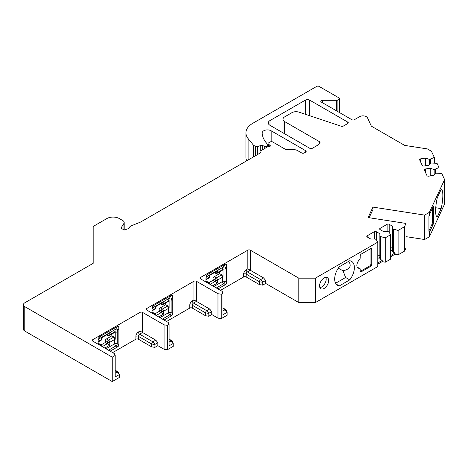 <?xml version="1.0" encoding="UTF-8"?>
<svg xmlns="http://www.w3.org/2000/svg" width="468" height="468" viewBox="0 0 468 468"><rect width="100%" height="100%" fill="white"/><g stroke="black" fill="none" stroke-linecap="round" stroke-linejoin="round"><path stroke-width="0.7" d="M428.928 230.859L431.917 224.424A1.761 0.374 98.8 0 0 432.373 222.007L432.373 208.342M101.152 345.957A1.761 1.018 -120 0 0 100.228 344.945L98.157 343.746A1.761 1.018 -60 0 1 99.035 343.658L101.106 344.857A1.761 1.018 -60 0 0 100.228 344.945L99.813 345.179M101.158 344.887L105.201 342.547L105.201 341.113A1.761 1.018 -60 0 1 106.447 338.961L111.834 335.849L111.834 334.07M155.048 314.841A1.761 1.018 -120 0 0 154.124 313.823L152.053 312.63A1.761 1.018 -60 0 1 152.931 312.542L155.002 313.741A1.761 1.018 -60 0 0 154.124 313.823L153.709 314.063M155.054 313.771L159.097 311.431L159.097 309.997A1.761 1.018 -60 0 1 160.343 307.845L165.731 304.732L165.731 302.954M208.944 283.725A1.761 1.018 -120 0 0 208.02 282.707L205.949 281.514A1.761 1.018 -60 0 1 206.827 281.426L208.898 282.625A1.761 1.018 -60 0 0 208.02 282.707L207.605 282.947M208.95 282.654L212.993 280.314L212.993 278.881A1.761 1.018 -60 0 1 214.239 276.723L219.627 273.616L219.627 271.838M390.645 256.739L395.068 254.188L398.104 254.826L404.533 251.117L406.043 247.859L406.043 223.441L368.1 217.573L372.955 207.108L424.622 215.104L429.408 212.337L429.408 215.099A1.761 0.374 -81.2 0 1 429.712 214.075L433.052 206.885A1.761 0.374 -81.2 0 1 433.321 206.581A1.761 0.374 -81.2 0 1 433.508 207.342L432.882 207.242M336.644 110.91L336.644 100.316L322.546 100.316A1.761 1.018 180 0 0 320.785 101.334A1.761 1.018 180 0 0 321.3 102.053L351.883 119.709A1.761 1.018 180 0 0 354.37 119.709L359.664 116.649A4.692 2.709 0 0 1 367.509 117.86L371.364 126.167L404.68 145.402L427.337 148.906L431.461 151.287L434.316 157.441L429.466 159.412L425.511 158.096L420.703 158.845A1.468 0.848 0 0 0 419.615 159.658A1.468 0.848 0 0 0 419.661 159.88L422.241 165.438A1.468 0.848 0 0 0 424.037 166.035L428.852 165.292L431.133 163.01L437.042 163.32L439.019 167.573L434.169 169.551L430.221 168.234L425.406 168.977A1.468 0.848 0 0 0 424.318 169.796A1.468 0.848 0 0 0 424.371 170.019L426.951 175.576A1.468 0.848 0 0 0 428.741 176.173L433.555 175.43L435.837 173.148L441.745 173.458L444.6 179.607L429.408 212.337M336.644 100.316A1.761 1.018 0 0 0 337.884 100.023L339.031 99.362A1.761 1.018 0 0 0 339.546 98.643A1.761 1.018 0 0 0 339.031 97.923L319.129 86.434A1.761 1.018 0 0 0 316.643 86.434L252.796 123.295A23.453 13.543 0 0 0 245.928 132.871A23.453 13.543 0 0 0 248.122 138.592L248.122 159.98M253.492 156.879L253.492 145.244L248.122 138.592M253.492 145.244L255.487 146.396A1.761 1.018 0 0 0 257.611 146.554L260.77 145.501A1.761 1.018 180 0 1 262.659 145.548L262.659 149.678M264.285 148.736L264.285 146.209L262.659 145.548M264.285 146.209A1.761 1.018 0 0 0 266.538 146.098L267.737 145.408A1.17 0.679 0 0 0 268.076 144.928A1.17 0.679 0 0 0 267.912 144.583A41.044 23.692 0 0 1 262.179 133.023A5.277 3.048 0 0 1 262.174 132.959A5.277 3.048 0 0 1 265.432 130.139A5.277 3.048 0 0 1 271.183 130.8L305.657 150.702A1.761 1.018 180 0 1 306.171 151.421A1.761 1.018 180 0 1 305.657 152.141L304.206 152.977A1.761 1.018 180 0 1 301.714 152.977L297.63 150.62A5.862 3.387 0 0 0 293.483 149.625L286.691 149.625A1.761 1.018 180 0 1 285.445 149.327L272.698 141.968A1.761 1.018 0 0 0 270.206 141.968L268.55 142.921A1.761 1.018 0 0 0 268.035 143.641A1.761 1.018 0 0 0 268.55 144.36L268.55 146.812M123.915 229.841L123.915 223.435L121.341 227.524A1.761 1.018 180 0 0 121.23 227.875A1.761 1.018 180 0 0 121.744 228.589L124.231 230.028L128.466 228.612A1.761 1.018 180 0 0 129.338 227.811A4.692 2.709 0 0 1 131.327 225.798L140.669 222.019L259.845 153.217A1.761 1.018 180 0 0 260.36 152.498A1.761 1.018 180 0 0 260.185 152.059A1.761 1.018 0 0 1 260.015 151.62A1.761 1.018 0 0 1 260.53 150.907L267.79 146.712A1.761 1.018 0 0 0 270.311 145.794A1.761 1.018 0 0 0 269.796 145.08L268.55 144.36M123.915 223.435A4.692 2.709 0 0 0 124.195 222.511A4.692 2.709 0 0 0 122.827 220.598L119.299 218.562A8.793 5.078 0 0 0 106.862 218.562L93.179 226.459L93.179 263.32L24.775 302.814A4.692 2.709 0 0 0 23.4 304.732A4.692 2.709 0 0 0 24.775 306.645L112.25 357.148L115.198 355.446L114.327 353.556L92.763 341.113A1.761 1.018 180 0 1 92.249 340.394A1.761 1.018 180 0 1 92.763 339.674L140.026 312.39A1.761 1.018 180 0 1 142.518 312.39L142.518 332.496L155.78 340.154L157.856 342.734L154.955 344.407L154.908 347.361L157.856 345.659L164.075 349.251L167.345 349.76L173.242 346.349L173.195 343.454L169.094 345.817L169.094 324.33L167.345 325.342L167.345 349.76M167.345 325.342L164.075 324.839L142.518 312.39M169.094 324.33L168.223 322.44L146.659 309.997A1.761 1.018 180 0 1 146.145 309.278A1.761 1.018 180 0 1 146.659 308.558L193.922 281.274A1.761 1.018 180 0 1 196.414 281.274L196.414 301.38L209.676 309.038L206.774 310.717A1.761 1.018 120 0 0 205.534 312.87L192.266 305.212A1.761 1.018 -60 0 1 193.512 303.053L196.414 301.38L193.922 299.941L192.266 300.901A3.516 2.03 -60 0 0 189.78 305.212L189.78 308.084L166.561 321.487M200.556 278.881A1.761 1.018 180 0 1 200.041 278.162A1.761 1.018 180 0 1 200.556 277.442L200.556 278.881L222.119 291.324L222.99 293.214L221.241 294.226L217.971 293.717L196.414 281.274M200.556 277.442L247.818 250.158A1.761 1.018 180 0 1 250.31 250.158L298.812 278.162L315.397 278.162L377.793 242.137L376.132 239.505L375.307 239.025L370.744 239.025L367.222 236.989A1.468 0.848 0 0 1 366.789 236.393A1.468 0.848 0 0 1 367.222 235.796L367.222 236.989M385.252 237.832L390.645 234.72L390.645 259.132L385.252 262.244L385.252 237.832L379.864 236.393L379.864 233.76L376.342 231.724A1.468 0.848 0 0 0 374.271 231.724L367.222 235.796M398.104 254.826L398.104 230.408L392.716 228.975L392.716 226.342L389.195 224.307A1.468 0.848 0 0 0 387.118 224.307L380.075 228.372A1.468 0.848 0 0 0 379.642 228.975A1.468 0.848 0 0 0 380.075 229.572L383.596 231.607L388.159 231.607L388.984 232.087L390.645 234.72M398.104 230.408L404.533 226.699L406.043 223.441M270.001 120.545L305.446 100.082A2.931 1.691 180 0 1 309.594 100.082L347.736 122.101A1.761 1.018 180 0 1 348.25 122.821A1.761 1.018 180 0 1 347.736 123.534L343.348 126.067A1.761 1.018 180 0 1 341.225 126.231L298.982 112.15A5.862 3.387 0 0 0 291.903 112.689L284.719 116.836A5.862 3.387 0 0 0 283 119.229A5.862 3.387 0 0 0 284.719 121.621L319.498 141.699A1.761 1.018 180 0 1 320.013 142.418A1.761 1.018 180 0 1 319.773 142.927L317.38 145.32A1.761 1.018 0 0 1 317.099 145.53L312.291 148.309A1.761 1.018 180 0 1 309.798 148.309L270.001 125.33A5.862 3.387 180 0 1 268.281 122.938A5.862 3.387 180 0 1 270.001 120.545L270.001 125.33M206.049 277.05L223.365 267.053L225.436 264.11C226.184 263.847 226.6 264.566 226.676 266.263L226.676 282.467A1.761 1.018 -60 0 1 225.436 284.626L217.971 288.931M223.031 269.457L222.183 270.364A1.761 1.018 -120 0 0 222.546 269.656L223.031 269.457A8.693 5.019 -120 0 0 223.014 269.96L223.014 277.003A1.761 1.018 0 0 0 222.528 277.202L217.556 280.075L217.556 282.947L212.993 280.314M219.627 273.616L221.738 274.833L223.014 277.003M210.027 275.225L218.088 270.434L209.799 275.219A8.793 5.078 -120 0 0 209.278 277.313L205.949 279.238M209.834 274.739L209.799 275.219L209.834 274.739M225.436 264.11L207.189 274.64L206.388 275.781M205.949 281.993L205.949 278.232L207.189 274.64M377.793 242.137L377.793 266.549L315.397 302.574L298.812 302.574L265.649 283.427L262.7 285.129L259.43 284.626L246.162 276.962A1.761 1.018 0 0 0 243.676 276.962L220.457 290.371M189.78 308.084A1.761 1.018 0 0 1 192.266 308.084L205.534 315.742L208.804 316.245L211.752 314.543L217.971 318.135L221.241 318.638L227.138 315.233L227.138 312.361L226.179 310.009A1.761 1.018 120 0 0 225.898 309.67A1.761 1.018 120 0 0 225.02 309.757L222.99 310.928M263.572 277.922L260.67 279.601A1.761 1.018 120 0 0 259.43 281.754L246.162 274.09A1.761 1.018 -60 0 1 247.408 271.937L250.31 270.264L263.572 277.922L265.649 280.502L262.747 282.175L262.7 285.129M245.928 132.871L245.928 157.283A23.453 13.543 0 0 0 246.724 160.787M444.6 179.607L444.6 204.019L429.408 236.755L424.622 239.517L406.043 236.644M385.252 262.244L382.216 261.606L382.216 260.407L379.864 259.032L379.864 236.393M377.793 264.157L382.216 261.606M112.665 352.603L135.884 339.201A1.761 1.018 0 0 1 138.37 339.201L151.638 346.858L154.908 347.361M119.346 374.575L118.386 372.241A1.761 1.018 120 0 0 118.106 371.902A1.761 1.018 120 0 0 117.228 371.99L119.346 374.575L119.346 377.465L112.25 381.566L112.25 357.148M23.4 304.732L23.4 329.144A4.692 2.709 0 0 0 24.775 331.057L112.25 381.566M357.628 267.731A5.569 3.217 120 0 0 358.546 267.784A1.761 1.018 -60 0 1 358.979 267.86L359.81 268.339A1.761 1.018 120 0 0 359.377 268.263A5.569 3.217 120 0 1 358.008 268.024A5.569 3.217 120 0 1 359.377 259.775A1.761 1.018 120 0 0 360.173 257.979L360.173 256.142A1.761 1.018 -60 0 1 361.419 253.984L370.539 248.719A1.761 1.018 -60 0 1 371.416 248.631A1.761 1.018 -60 0 1 371.779 249.438L370.954 248.958A1.761 1.018 120 0 0 370.896 248.572M360.225 271.37A1.761 1.018 120 0 0 360.588 271.218L369.708 265.953A1.761 1.018 120 0 0 370.954 263.8L370.954 248.958M359.81 268.339A1.761 1.018 120 0 1 360.173 269.141L360.173 270.984A1.761 1.018 -60 0 0 360.535 271.785A1.761 1.018 -60 0 0 361.419 271.697L370.539 266.432L369.708 265.953M404.533 251.117L404.533 226.699M315.397 302.574L315.397 278.162M349.742 279.876A13.777 7.956 120 0 0 351.515 261.32A13.777 7.956 120 0 0 349.742 260.729L339.306 266.754A13.777 7.956 120 0 0 337.527 285.304A13.777 7.956 120 0 0 339.306 285.901L349.742 279.876L345.595 277.483L343.062 270.82C350 269.118 351.854 265.964 348.642 261.36M328.665 280.554A6.447 3.726 -60 0 1 325.851 287.048A6.447 3.726 -60 0 1 320.878 288.774A6.447 3.726 -60 0 1 319.545 285.819A6.447 3.726 -60 0 1 322.358 279.332A6.447 3.726 -60 0 1 327.331 277.6A6.447 3.726 -60 0 1 328.665 280.554M370.539 266.432A1.761 1.018 -60 0 0 371.779 264.28L371.779 249.438M424.622 239.517L424.622 215.104M433.508 207.342L433.508 222.177A1.761 0.374 -81.2 0 1 433.052 224.599L429.712 231.789A1.761 0.374 -81.2 0 1 429.443 232.093A1.761 0.374 -81.2 0 1 429.408 232.081L429.408 236.755M429.408 232.081L428.928 231.286L428.928 216.444L429.408 215.099M393.547 229.455L393.547 252.351L392.716 251.614L392.716 228.975M390.645 251.012L392.716 249.813M390.645 255.54L395.068 252.989L393.547 252.351M395.068 254.188L395.068 252.989M392.716 248.602L390.645 247.402M380.695 236.872L380.695 259.769M377.793 258.43L379.864 257.236M377.793 262.963L382.216 260.407M379.864 256.019L377.793 254.826M372.955 207.108L372.955 209.5L369.135 217.731M437.323 216.824L441.143 208.593A13.777 2.913 98.8 0 0 441.377 189.435A13.777 2.913 98.8 0 0 441.143 189.446L437.323 197.677A13.777 2.913 98.8 0 0 437.089 216.83A13.777 2.913 98.8 0 0 437.323 216.824L436.866 216.754M441.143 208.593L435.749 207.757M434.316 163.045L434.316 157.441M439.019 173.183L439.019 167.573M430.595 159.243L430.595 163.548M429.466 159.412L429.466 164.683M425.511 158.096L425.511 165.807M435.298 169.375L435.298 173.686M434.169 169.551L434.169 174.816M430.221 168.234L430.221 175.945M335.603 283.251L345.595 277.483M338.294 268.164L343.062 270.82M339.306 285.901L336.129 284.07M325.833 277.319A6.447 3.726 -60 0 1 326.178 279.121A6.447 3.726 -60 0 1 319.884 287.621M298.812 302.574L298.812 278.162M265.649 283.427L265.649 280.502M243.676 276.962L243.676 274.09A3.516 2.03 -60 0 1 246.162 269.784L247.818 268.825L250.31 270.264L250.31 250.158M259.43 284.626L259.43 281.754L262.7 282.257M152.153 308.166L169.469 298.169L171.54 295.226C172.288 294.963 172.704 295.682 172.78 297.379L172.78 313.589A1.761 1.018 -60 0 1 171.54 315.742L164.075 320.048M169.135 300.573L168.65 300.772A1.761 1.018 -120 0 1 168.287 301.48L169.135 300.573A8.693 5.019 -120 0 0 169.118 301.082L169.118 308.125A1.761 1.018 0 0 0 168.632 308.318L163.66 311.191L163.66 314.063L159.097 311.431M165.731 304.732L167.842 305.949L169.118 308.125M156.131 306.341L164.192 301.55L155.903 306.335L155.938 305.856L155.903 306.335A8.793 5.078 -120 0 0 155.382 308.435L152.053 310.354M171.54 295.226L153.293 305.756L152.492 306.897M152.053 313.11L152.053 309.348L153.293 305.756M173.236 343.459L172.282 341.125A1.761 1.018 120 0 0 172.002 340.786A1.761 1.018 120 0 0 171.124 340.874L169.094 342.044M227.132 312.343L222.99 314.701L222.99 293.214M221.241 294.226L221.241 318.638M119.299 374.57L115.198 376.933L115.198 355.446M217.971 293.717L217.971 318.135M209.676 309.038L211.752 311.618L208.851 313.291L208.804 316.245M211.752 314.543L211.752 311.618M205.534 315.742L205.534 312.87L208.804 313.373M164.075 324.839L164.075 349.251M157.856 345.659L157.856 342.734M140.026 331.057L142.518 332.496L139.616 334.17A1.761 1.018 60 0 1 138.37 332.017L140.026 331.057L140.026 312.39M98.257 339.282L115.573 329.285L117.643 326.342C118.392 326.079 118.808 326.799 118.884 328.495L118.884 344.705A1.761 1.018 -60 0 1 117.643 346.858L110.179 351.164M117.643 326.342L99.397 336.872L98.157 340.464L98.157 344.226M115.198 370.82L117.228 371.99L115.198 373.16M155.78 340.154L152.878 341.833A1.761 1.018 120 0 0 151.638 343.986L138.37 336.328A1.761 1.018 -60 0 1 139.616 334.17L152.878 341.833L154.955 344.407M151.638 346.858L151.638 343.986L154.908 344.489M115.239 331.689L114.391 332.596A1.761 1.018 -120 0 0 114.754 331.888L115.239 331.689A8.693 5.019 -120 0 0 115.222 332.198L115.222 339.241A1.761 1.018 0 0 0 114.736 339.435A1.761 1.018 -120 0 0 113.496 337.282L108.517 340.154L106.447 338.961M111.834 335.849L113.946 337.065L115.222 339.241M102.235 337.457L110.296 332.666L102.006 337.451A8.793 5.078 -120 0 0 101.486 339.552L98.157 341.47M105.201 342.547L109.764 345.179L109.764 342.307A1.761 1.018 -120 0 0 108.517 340.154A1.761 1.018 -60 0 0 107.277 342.307L105.201 341.113M102.042 336.972L102.006 337.451L102.042 336.972M209.781 284.146L209.781 284.205A1.761 1.018 0 0 0 209.781 284.146A1.761 1.761 0 0 0 208.898 282.625M213.823 286.539L222.528 281.514L222.528 277.202A1.761 1.018 -120 0 0 221.288 275.049L216.31 277.922L214.239 276.723M217.556 282.947L212.583 285.819M225.436 284.626L223.774 283.666A1.761 1.018 60 0 1 222.528 281.514A1.761 1.018 0 0 1 225.02 281.514A1.761 1.018 -60 0 1 223.774 283.666L216.31 287.978M226.676 282.467L225.02 281.514L225.02 270.159A7.038 4.06 60 0 1 225.687 267.673L226.676 266.263M225.02 270.159A1.761 1.018 0 0 0 223.014 269.96M221.738 274.833A3.516 2.03 0 0 0 221.288 275.049M210.091 284.386L215.069 281.514L215.069 280.075A1.761 1.018 180 0 0 217.556 280.075A1.761 1.018 -120 0 0 216.31 277.922A1.761 1.018 -60 0 0 215.069 280.075L212.993 278.881M209.793 276.611A1.761 1.088 -176.3 0 1 209.278 277.313A1.761 1.018 -120 0 1 208.921 278.021A1.761 1.761 0 0 0 209.793 276.611L210.062 275.178M222.183 270.364L217.21 273.236A1.761 1.018 -120 0 0 217.573 272.528L222.546 269.656A8.793 5.078 60 0 1 223.365 267.053A1.761 1.386 35.1 0 1 225.687 267.673M214.461 272.663L215.45 273.236A1.761 1.018 -60 0 1 215.087 272.429A1.761 1.088 3.7 0 0 217.573 272.528A8.793 5.078 60 0 1 218.088 270.434M247.818 250.158L247.818 268.825M222.99 308.587L225.02 309.757L227.091 312.337M262.747 282.175L260.67 279.601L247.408 271.937A1.761 1.018 60 0 1 246.162 269.784M284.719 133.83L284.719 121.621M319.498 141.699L319.498 143.202M305.446 100.082L305.446 114.303M309.594 100.082L309.594 115.69M347.736 122.101L347.736 123.534M121.341 227.524L121.341 228.22M24.775 331.057L24.775 306.645M380.075 228.372L380.075 229.572M387.118 224.307L387.118 231.607M389.195 224.307L389.195 232.415M376.342 231.724L376.342 239.832M374.271 231.724L374.271 239.025M429.712 231.789L428.998 231.678M433.052 224.599L431.917 224.424M433.508 222.177L432.373 222.007M420.703 158.845L420.703 162.115M322.546 100.316L322.546 102.773M337.884 111.624L337.884 100.023M339.031 99.362L339.031 112.285M255.487 155.733L255.487 146.396M257.611 154.504L257.611 146.554M260.77 145.501L260.77 150.766M266.538 147.438L266.538 146.098M267.737 146.747L267.737 145.408M271.183 130.8L271.183 141.681M305.657 150.702L305.657 152.141M260.185 152.059L260.185 152.937M269.796 145.08L269.796 146.513M425.406 168.977L425.406 172.247M358.546 267.784L359.377 268.263M246.162 276.962L246.162 274.09A1.761 1.018 -0 0 0 243.676 274.09M361.419 271.697L360.588 271.218M371.779 264.28L370.954 263.8M155.885 315.262L155.885 315.321A1.761 1.018 0 0 0 155.885 315.262A1.761 1.761 0 0 0 155.002 313.741M159.927 317.655L168.632 312.63L168.632 308.318A1.761 1.018 -120 0 0 167.392 306.166L162.414 309.038L160.343 307.845M158.687 316.935L163.66 314.063M171.54 315.742L169.878 314.783A1.761 1.018 60 0 1 168.632 312.63A1.761 1.018 0 0 1 171.124 312.63A1.761 1.018 -60 0 1 169.878 314.783L162.414 319.094M172.78 313.589L171.124 312.63L171.124 301.275A7.038 4.06 60 0 1 171.791 298.789L172.78 297.379M171.124 301.275A1.761 1.018 0 0 0 169.118 301.082M167.842 305.949A3.516 2.03 0 0 0 167.392 306.166M156.195 315.502L161.173 312.63L161.173 311.191A1.761 1.018 180 0 0 163.66 311.191A1.761 1.018 -120 0 0 162.414 309.038A1.761 1.018 -60 0 0 161.173 311.191L159.097 309.997M155.897 307.728A1.761 1.088 -176.3 0 1 155.382 308.435A1.761 1.018 -120 0 1 155.025 309.137A1.761 1.761 0 0 0 155.897 307.728L156.166 306.294M171.791 298.789A1.761 1.386 35.1 0 0 169.469 298.169A8.793 5.078 60 0 0 168.65 300.772L163.677 303.644A8.793 5.078 60 0 1 164.192 301.55M161.191 303.545A1.761 1.088 3.7 0 0 163.677 303.644A1.761 1.018 -120 0 1 163.314 304.352A1.761 1.761 0 0 1 161.554 304.352A1.761 1.018 -60 0 1 161.191 303.545M193.922 281.274L193.922 299.941M146.659 308.558L146.659 309.997M169.094 339.704L171.124 340.874L173.195 343.454M208.851 313.291L206.774 310.717L193.512 303.053A1.761 1.018 60 0 1 192.266 300.901M192.266 308.084L192.266 305.212A1.761 1.018 -0 0 0 189.78 305.212M135.884 339.201L135.884 336.328A3.516 2.03 -60 0 1 138.37 332.017M92.763 339.674L92.763 341.113M138.37 339.201L138.37 336.328A1.761 1.018 -0 0 0 135.884 336.328M118.884 344.705L117.228 343.746A1.761 1.018 0 0 0 114.736 343.746L114.736 339.435L109.764 342.307A1.761 1.018 180 0 1 107.277 342.307L107.277 343.746L102.299 346.618M117.643 346.858L115.982 345.899A1.761 1.018 -60 0 0 117.228 343.746L117.228 332.391A7.038 4.06 60 0 1 117.895 329.905L118.884 328.495M117.228 332.391A1.761 1.018 0 0 0 115.222 332.198M113.946 337.065A3.516 2.03 0 0 0 113.496 337.282M106.031 348.771L114.736 343.746A1.761 1.018 60 0 0 115.982 345.899L108.517 350.21M104.791 348.052L109.764 345.179M99.397 336.872L98.596 338.013M117.895 329.905A1.761 1.386 35.1 0 0 115.573 329.285A8.793 5.078 60 0 0 114.754 331.888L109.781 334.76A8.793 5.078 60 0 1 110.296 332.666M101.129 340.254A1.761 1.018 -120 0 0 101.486 339.552A1.761 1.088 -176.3 0 0 102.001 338.844A1.761 1.761 0 0 1 101.129 340.254L98.157 341.968M107.184 334.597L107.295 334.661A1.761 1.088 3.7 0 0 109.781 334.76A1.761 1.018 -120 0 1 109.418 335.468A1.761 1.761 0 0 1 107.658 335.468A1.761 1.018 -60 0 1 107.295 334.661A10.553 6.096 60 0 1 107.307 334.532M101.989 346.378L101.989 346.437A1.761 1.018 0 0 0 101.989 346.378A1.761 1.761 0 0 0 101.106 344.857M208.921 278.021L205.949 279.735M222.99 307.991L225.898 309.67M283 132.836L283 119.229M339.546 98.643L339.546 112.583M268.076 146.776L268.076 144.928M260.015 151.62L260.015 153.1M268.035 144.741L268.035 143.641M155.025 309.137L152.053 310.851M160.565 303.779L161.554 304.352M168.287 301.48L163.314 304.352M169.094 339.107L172.002 340.786M115.198 370.223L118.106 371.902M102.27 337.41L102.001 338.844M106.669 334.895L107.658 335.468M114.391 332.596L109.418 335.468M124.195 230.004L124.195 222.511M215.45 273.236A1.761 1.761 0 0 0 217.21 273.236"/></g></svg>
